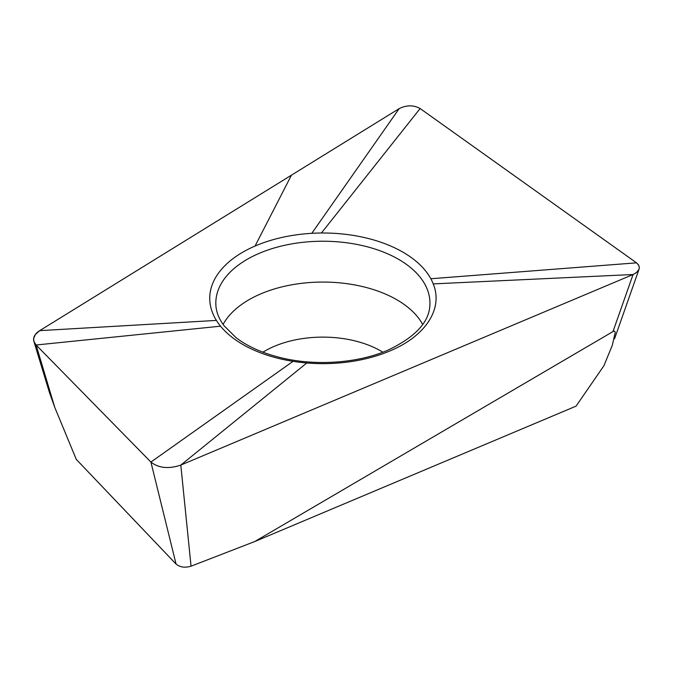 <?xml version="1.0" encoding="UTF-8"?>
<svg xmlns="http://www.w3.org/2000/svg" width="673" height="673" viewBox="0 0 673 673"><rect width="100%" height="100%" fill="white"/><g stroke="black" fill="none" stroke-linecap="round" stroke-linejoin="round"><path stroke-width="1.01" d="M254.756 541.538L576.063 406.139L603.9 365.759L612.363 345.165L615.24 332.277L614.483 331.141L613.54 331.242L254.756 541.538L191.048 566.178C185.008 567.987 180.011 567.289 176.074 564.075L76.276 459.373L54.74 407.325L36.098 345.005L150.912 462.065C158.71 468.147 168.679 469.157 180.801 465.093L633.083 274.517L636.498 272.531L639.064 269.183L639.35 267.383L638.467 264.792L636.507 262.849C641.133 267.055 639.989 270.941 633.074 274.508L613.002 331.528M33.894 341.421L36.098 345.005A20.88 11.979 -3.7 0 1 39.707 330.645L399.173 108.622C406.576 104.98 413.559 104.954 420.129 108.53L636.515 262.84L420.129 108.53C413.567 104.938 406.585 104.971 399.173 108.622L39.707 330.653L35.383 334.473L33.65 338.46L33.894 341.421L49.625 393.099L54.74 407.325M191.048 566.178L180.801 465.093L633.083 274.517L433.235 283.897A113.148 65.323 -0 0 0 430.829 278.748A113.148 65.323 0 0 0 321.416 233.001A113.148 65.323 0 0 0 311.809 233.312C290.837 234.591 271.917 238.831 255.067 246.032A113.148 65.323 0 0 0 210.01 293.807A113.148 65.323 180 0 0 216.403 320.415A113.148 65.323 -0 0 0 220.551 326.186A113.148 65.323 0 0 0 293.075 361.334A113.148 65.323 0 0 0 306.795 362.983A113.148 65.323 0 0 0 390.702 350.608C426.118 335.642 443.305 308.369 433.235 283.897M220.551 326.186L36.098 345.005L150.912 462.065L176.074 564.075M223.091 324.453A104.525 60.351 180 0 1 260.232 294.109A104.525 60.351 180 0 1 422.669 324.445M293.075 361.334L150.912 462.065C158.702 468.122 168.662 469.131 180.801 465.093L306.795 362.983M258.718 253.561A107.057 61.807 0 0 0 215.898 305.332C216.252 312.003 218.918 318.75 223.907 325.572L235.945 337.552C246.789 345.93 260.813 352.408 278.008 356.976C313.29 366.432 357.75 363.529 388.279 349.994C415.283 337.013 429.147 322.123 429.862 305.332A107.057 61.807 0 0 0 372.564 248.287A107.057 61.807 0 0 0 258.718 253.561M39.707 330.653L216.403 320.415M291.459 175.148L255.067 246.032M399.173 108.622L311.809 233.312M420.129 108.53L321.416 233.001M382.836 352.198A81.879 47.27 0 0 0 273.802 346.553A81.879 47.27 0 0 0 262.933 352.198M636.515 262.84L430.829 278.748M614.558 338.763L638.685 270.26"/></g></svg>
